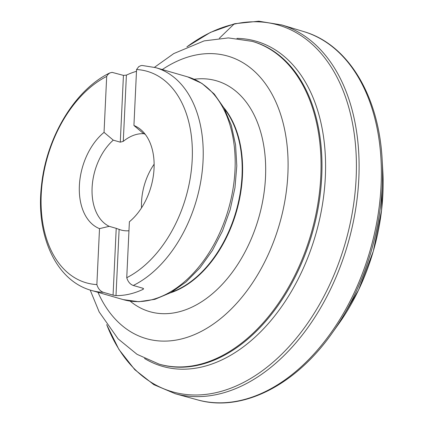 <?xml version="1.0" encoding="UTF-8"?>
<svg xmlns="http://www.w3.org/2000/svg" width="424" height="424" viewBox="0 0 424 424"><rect width="100%" height="100%" fill="white"/><g stroke="black" fill="none" stroke-linecap="round" stroke-linejoin="round"><path stroke-width="0.64" d="M144.102 133.735A49.682 32.531 -73.9 0 0 123.278 141.351L120.284 142.167L113.277 140.143A49.682 32.531 -73.9 0 0 92.103 187.641A49.682 32.531 -73.9 0 0 109.212 226.326L99.508 228.637L96.868 284.589C98.124 288.67 100.308 291.256 103.414 292.343A115.932 75.907 106.1 0 1 91.377 290.414L123.326 299.636A115.932 75.907 -73.9 0 0 228.409 209.308A115.932 75.907 -73.9 0 0 187.636 76.871L155.693 67.649L142.279 65.492L141.028 65.588L138.781 66.626L136.565 69.536A110.044 72.053 106.1 0 1 192.204 159.684A110.044 72.053 106.1 0 1 126.744 277.709C128.006 281.796 130.189 284.377 133.29 285.463L142.952 288.256L143.598 288.808L143.015 289.385L143.068 288.294M96.868 284.589A110.044 72.053 106.1 0 1 41.223 194.441A110.044 72.053 106.1 0 1 106.684 76.415L107.627 74.804L109.657 73.013L112.079 72.366L123.437 75.382L126.4 75.127L123.278 141.351M126.744 277.709L129.384 221.757A54.431 35.637 106.1 0 0 141.839 130.55A54.431 35.637 106.1 0 0 133.926 125.488L143.158 133.263A49.682 32.531 -73.9 0 1 145.331 134.445M133.926 125.488L136.565 69.536M103.414 292.343L113.07 295.131L116.224 228.351L109.212 226.326M106.684 76.415L104.044 132.368L113.277 140.143M99.508 228.637A54.431 35.637 106.1 0 1 79.378 185.659A54.431 35.637 106.1 0 1 104.044 132.368M128.96 230.751A49.682 32.531 -73.9 0 1 120.925 229.994A49.682 32.531 -73.9 0 1 119.123 229.384L116.001 295.608A115.932 75.907 -73.9 0 0 143.015 289.385M116.001 295.608L113.07 295.131M136.48 71.306A115.932 75.907 -73.9 0 0 126.4 75.127M119.123 229.384L116.224 228.351M154.129 164.205A49.682 32.531 -73.9 0 0 141.537 201.914A49.682 32.531 -73.9 0 0 141.521 207.882M219.319 38.287L233.884 24.216L235.882 23.728M155.693 67.649A115.932 75.907 106.1 0 1 202.386 169.722A115.932 75.907 106.1 0 1 133.29 285.463M120.284 142.167L123.437 75.382M158.989 364.089L159.922 364.359A167.962 109.97 -73.9 0 0 321.731 176.458A167.962 109.97 -73.9 0 0 253.102 41.616L252.169 41.345A167.962 109.97 106.1 0 1 320.798 176.188A167.962 109.97 106.1 0 1 158.989 364.089L137.026 354.316L118.105 338.871L99.179 311.963L90.185 290.053M194.213 79.251A120.151 78.668 106.1 0 1 265.504 177.248A120.151 78.668 106.1 0 1 215.599 290.938A120.151 78.668 106.1 0 1 130.157 301.125M97.971 292.316A147.033 96.269 -73.9 0 0 208.423 327.312A147.033 96.269 -73.9 0 0 287.875 174.137A147.033 96.269 -73.9 0 0 162.286 69.552M224.588 109.047A105.497 69.075 106.1 0 1 242.024 175.684A105.497 69.075 106.1 0 1 171.736 292.104M170.48 292.814A105.497 69.075 -73.9 0 0 242.454 175.806A105.497 69.075 -73.9 0 0 223.904 107.776M144.505 358.466A169.171 110.765 -73.9 0 0 315.7 234.509A169.171 110.765 -73.9 0 0 236.915 38.383M106.758 324.757A190.858 124.963 -73.9 0 0 275.695 359.886A190.858 124.963 -73.9 0 0 348.676 107.102A190.858 124.963 -73.9 0 0 187.011 46.783M175.032 393.679A191.945 125.674 -73.9 0 0 175.377 393.769A191.945 125.674 -73.9 0 0 347.892 243.805A191.945 125.674 -73.9 0 0 281.854 24.968A191.945 125.674 -73.9 0 0 281.515 24.862L303.653 31.561A191.648 125.483 -73.9 0 1 370.179 250.239A191.648 125.483 -73.9 0 1 197.34 399.811L175.032 393.679M331.944 333.354A190.514 124.736 -73.9 0 0 333.222 331.547A190.514 124.736 -73.9 0 0 382.247 161.745A190.514 124.736 -73.9 0 0 382.13 159.535L382.777 170.506A168.317 110.208 -73.9 0 1 338.336 324.418L331.944 333.354M109.837 72.917C74.613 89.851 46.258 137.742 41.483 185.659C35.653 234.663 55.496 280.513 91.377 290.414M252.169 41.345L228.377 37.911L204.135 40.89L173.776 53.572L154.49 67.315M123.326 299.636L138.855 301.718L154.924 299.317L170.856 292.608L186.083 281.923L200.08 267.714L212.366 250.515L222.51 230.963L230.137 209.811L234.96 187.843L236.799 165.895L235.569 144.791L231.297 125.308L224.111 108.157L214.205 93.985L201.888 83.385L187.636 76.871M175.377 393.769L153.833 384.653L134.8 369.691L118.921 349.45L106.668 324.63M281.854 24.968L258.762 21.2L234.689 23.712L210.463 32.378L186.867 46.847M333.222 331.547C296.185 385.252 241.807 412.976 196.996 399.715M382.247 161.745C379.533 96.566 348.3 44.128 303.314 31.461M338.156 324.673L358.561 290.032L373.321 251.151L381.552 210.383L382.755 170.199"/></g></svg>
